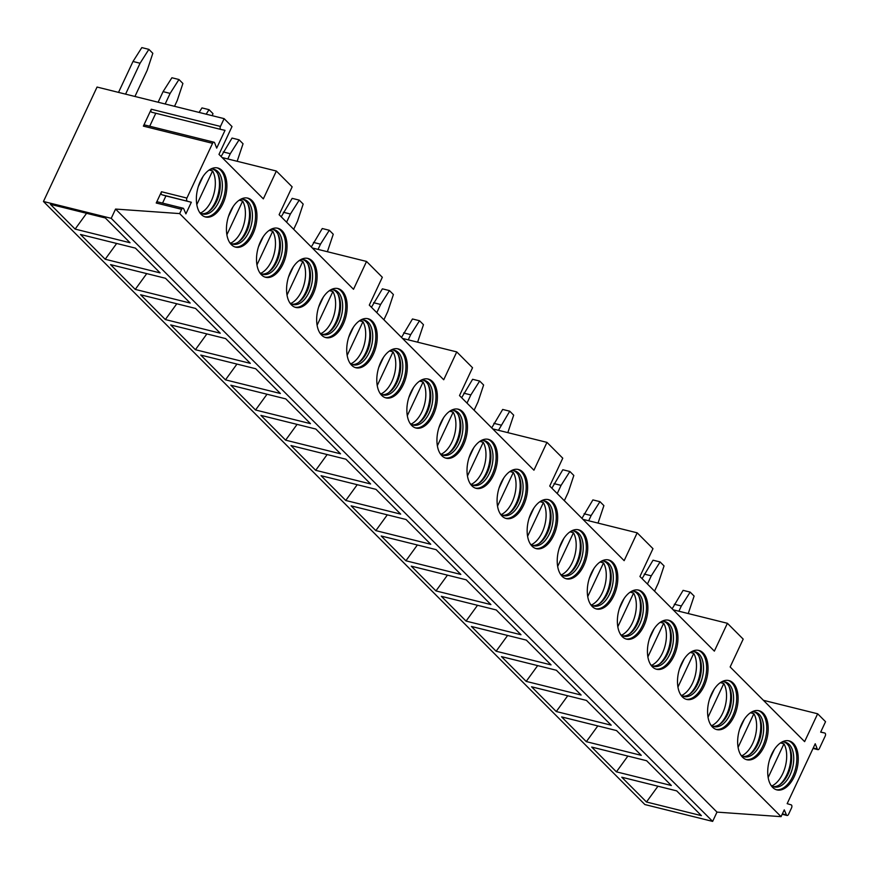 <?xml version="1.0" encoding="UTF-8"?>
<svg xmlns="http://www.w3.org/2000/svg" width="869" height="869" viewBox="0 0 869 869"><rect width="100%" height="100%" fill="white"/><g stroke="black" fill="none" stroke-linecap="round" stroke-linejoin="round"><path stroke-width="1.3" d="M43.45 201.489L644.885 804.553L712.645 821.401L716.99 812.113L781.068 816.654L784.262 809.854L786.456 814.905A2.129 1.217 104 0 0 787.064 815.48A2.129 1.217 104 0 0 788.52 814.372L791.572 807.844A2.129 1.217 104 0 0 791.17 804.846L787.162 803.662L815.231 743.745L817.273 749.002A2.129 1.217 104 0 0 817.903 749.654A2.129 1.217 104 0 0 819.358 748.535L825.213 736.054A2.129 1.217 104 0 0 824.779 733.034A2.129 1.217 104 0 0 824.757 733.034L820.662 732.143L825.55 721.704L817.653 713.786L804.618 741.626L730.145 666.957L743.191 639.117L727.407 623.29L714.361 651.131L639.932 576.495L652.977 548.665L637.183 532.827L624.148 560.668L549.719 486.032L562.764 458.202L546.97 442.375L533.935 470.205L459.505 395.58L472.54 367.739L456.757 351.912L443.722 379.753L369.292 305.117L382.327 277.276L366.544 261.45L353.509 289.29L279.112 214.697L292.158 186.857L276.364 171.03L263.329 198.871L218.977 154.389L232.012 126.559L224.115 118.64L97.056 87.052L43.45 201.489L111.221 218.336L115.566 209.06L179.644 213.589L181.643 209.32A2.129 1.217 104 0 1 183.098 208.212A2.129 1.217 104 0 1 183.707 208.799L185.901 213.85L191.332 202.249L161.906 194.754A2.129 1.217 104 0 1 161.504 191.745L156.224 203.009L181.643 209.32M781.068 816.654L179.644 213.589M161.504 191.745L186.911 198.067A2.129 1.217 104 0 0 187.324 201.065M186.911 198.067L212.557 143.331A2.129 1.217 104 0 1 214.013 142.212A2.129 1.217 104 0 1 214.643 142.853L216.685 148.121L225.017 130.339L220.922 129.448A2.129 1.217 104 0 1 220.9 129.448L151.749 112.253A2.129 1.217 -76 0 1 151.727 112.242A2.129 1.217 -76 0 1 151.293 109.233L220.465 126.429A2.129 1.217 104 0 0 220.9 129.448L151.727 112.242M220.465 126.429L224.115 118.64M252.021 200.598A25.255 14.425 -76 0 1 254.498 230.111A25.255 14.425 -76 0 1 235.608 247.144A25.255 14.425 -76 0 1 231.371 244.667A25.255 14.425 -76 0 1 228.905 215.154A25.255 14.425 -76 0 1 247.795 198.121A25.255 14.425 -76 0 1 252.021 200.598M282.088 230.752A25.255 14.425 -76 0 1 284.565 260.265A25.255 14.425 -76 0 1 265.675 277.298A25.255 14.425 -76 0 1 261.45 274.821A25.255 14.425 -76 0 1 258.973 245.308A25.255 14.425 -76 0 1 277.863 228.275A25.255 14.425 -76 0 1 282.088 230.752M312.167 260.906A25.255 14.425 -76 0 1 314.643 290.42A25.255 14.425 -76 0 1 295.753 307.452A25.255 14.425 -76 0 1 291.517 304.976A25.255 14.425 -76 0 1 289.04 275.462A25.255 14.425 -76 0 1 307.93 258.43A25.255 14.425 -76 0 1 312.167 260.906M342.234 291.061A25.255 14.425 -76 0 1 344.711 320.574A25.255 14.425 -76 0 1 325.821 337.606A25.255 14.425 -76 0 1 321.595 335.13A25.255 14.425 -76 0 1 319.119 305.616A25.255 14.425 -76 0 1 338.008 288.584A25.255 14.425 -76 0 1 342.234 291.061M372.312 321.215A25.255 14.425 -76 0 1 374.778 350.728A25.255 14.425 -76 0 1 355.888 367.761A25.255 14.425 -76 0 1 351.663 365.284A25.255 14.425 -76 0 1 349.186 335.76A25.255 14.425 -76 0 1 368.076 318.738A25.255 14.425 -76 0 1 372.312 321.215M402.38 351.358A25.255 14.425 -76 0 1 404.856 380.883A25.255 14.425 -76 0 1 385.966 397.904A25.255 14.425 -76 0 1 381.73 395.438A25.255 14.425 -76 0 1 379.253 365.914A25.255 14.425 -76 0 1 398.154 348.893A25.255 14.425 -76 0 1 402.38 351.358M432.447 381.513A25.255 14.425 -76 0 1 434.924 411.037A25.255 14.425 -76 0 1 416.034 428.059A25.255 14.425 -76 0 1 411.808 425.593A25.255 14.425 -76 0 1 409.332 396.068A25.255 14.425 -76 0 1 428.221 379.047A25.255 14.425 -76 0 1 432.447 381.513M462.525 411.667A25.255 14.425 -76 0 1 465.002 441.191A25.255 14.425 -76 0 1 446.112 458.213A25.255 14.425 -76 0 1 441.876 455.747A25.255 14.425 -76 0 1 439.399 426.223A25.255 14.425 -76 0 1 458.289 409.201A25.255 14.425 -76 0 1 462.525 411.667M492.593 441.821A25.255 14.425 -76 0 1 495.069 471.346A25.255 14.425 -76 0 1 476.179 488.367A25.255 14.425 -76 0 1 471.954 485.89A25.255 14.425 -76 0 1 469.477 456.377A25.255 14.425 -76 0 1 488.367 439.356A25.255 14.425 -76 0 1 492.593 441.821M522.671 471.976A25.255 14.425 -76 0 1 525.137 501.489A25.255 14.425 -76 0 1 506.247 518.521A25.255 14.425 -76 0 1 502.021 516.045A25.255 14.425 -76 0 1 499.545 486.531A25.255 14.425 -76 0 1 518.435 469.499A25.255 14.425 -76 0 1 522.671 471.976M552.738 502.13A25.255 14.425 -76 0 1 555.215 531.643A25.255 14.425 -76 0 1 536.325 548.676A25.255 14.425 -76 0 1 532.089 546.199A25.255 14.425 -76 0 1 529.612 516.686A25.255 14.425 -76 0 1 548.513 499.653A25.255 14.425 -76 0 1 552.738 502.13M582.806 532.284A25.255 14.425 -76 0 1 585.282 561.798A25.255 14.425 -76 0 1 566.392 578.83A25.255 14.425 -76 0 1 562.167 576.353A25.255 14.425 -76 0 1 559.69 546.84A25.255 14.425 -76 0 1 578.58 529.808A25.255 14.425 -76 0 1 582.806 532.284M612.884 562.439A25.255 14.425 -76 0 1 615.361 591.952A25.255 14.425 -76 0 1 596.46 608.984A25.255 14.425 -76 0 1 592.234 606.508A25.255 14.425 -76 0 1 589.758 576.994A25.255 14.425 -76 0 1 608.648 559.962A25.255 14.425 -76 0 1 612.884 562.439M642.951 592.593A25.255 14.425 -76 0 1 645.428 622.106A25.255 14.425 -76 0 1 626.538 639.139A25.255 14.425 -76 0 1 622.302 636.662A25.255 14.425 -76 0 1 619.836 607.149A25.255 14.425 -76 0 1 638.726 590.116A25.255 14.425 -76 0 1 642.951 592.593M673.019 622.747A25.255 14.425 -76 0 1 675.495 652.261A25.255 14.425 -76 0 1 656.606 669.282A25.255 14.425 -76 0 1 652.38 666.816A25.255 14.425 -76 0 1 649.903 637.292A25.255 14.425 -76 0 1 668.793 620.27A25.255 14.425 -76 0 1 673.019 622.747M703.097 652.891A25.255 14.425 -76 0 1 705.574 682.415A25.255 14.425 -76 0 1 686.684 699.436A25.255 14.425 -76 0 1 682.447 696.971A25.255 14.425 -76 0 1 679.971 667.446A25.255 14.425 -76 0 1 698.861 650.425A25.255 14.425 -76 0 1 703.097 652.891M733.164 683.045A25.255 14.425 -76 0 1 735.641 712.569A25.255 14.425 -76 0 1 716.751 729.591A25.255 14.425 -76 0 1 712.526 727.125A25.255 14.425 -76 0 1 710.049 697.601A25.255 14.425 -76 0 1 728.939 680.579A25.255 14.425 -76 0 1 733.164 683.045M763.243 713.199A25.255 14.425 -76 0 1 765.719 742.723A25.255 14.425 -76 0 1 746.819 759.745A25.255 14.425 -76 0 1 742.593 757.268A25.255 14.425 -76 0 1 740.116 727.755A25.255 14.425 -76 0 1 759.006 710.733A25.255 14.425 -76 0 1 763.243 713.199M793.31 743.353A25.255 14.425 -76 0 1 795.787 772.867A25.255 14.425 -76 0 1 776.897 789.899A25.255 14.425 -76 0 1 772.66 787.423A25.255 14.425 -76 0 1 770.184 757.909A25.255 14.425 -76 0 1 789.085 740.877A25.255 14.425 -76 0 1 793.31 743.353M221.953 170.443A25.255 14.425 -76 0 1 224.43 199.968A25.255 14.425 -76 0 1 205.529 216.989A25.255 14.425 -76 0 1 201.304 214.513A25.255 14.425 -76 0 1 198.827 184.999A25.255 14.425 -76 0 1 217.717 167.978A25.255 14.425 -76 0 1 221.953 170.443M217.011 167.826A25.255 14.425 104 0 1 220.541 170.096A25.255 14.425 -76 0 1 223.224 199.012A25.255 14.425 -76 0 1 204.834 216.783M199.533 212.264A23.039 13.154 -76 0 0 202.89 214.046A23.039 13.154 -76 0 0 220.129 198.512A23.039 13.154 -76 0 0 217.869 171.584A23.039 13.154 104 0 0 214.013 169.336A23.039 13.154 104 0 0 210.2 169.336M212.927 169.151A23.039 13.154 104 0 1 215.751 171.063A23.039 13.154 -76 0 1 218.228 174.702A23.039 13.154 -76 0 1 209.136 211.276A23.039 13.154 -76 0 1 201.847 213.709M217.717 173.713A25.255 14.425 -76 0 1 208.223 211.917M209.114 170.031L212.612 170.9A24.81 14.176 104 0 1 211.384 200.75A24.81 14.176 104 0 1 200.543 213.024M196.807 204.628L212.612 170.9M203.042 176.45L198.317 186.553M247.078 197.98A25.255 14.425 104 0 1 250.609 200.25A25.255 14.425 -76 0 1 253.292 229.166A25.255 14.425 -76 0 1 234.912 246.937M229.601 242.418A23.039 13.154 -76 0 0 232.968 244.2A23.039 13.154 -76 0 0 250.196 228.666A23.039 13.154 -76 0 0 247.937 201.738A23.039 13.154 104 0 0 244.08 199.49A23.039 13.154 104 0 0 240.268 199.49M243.005 199.294A23.039 13.154 104 0 1 245.818 201.217A23.039 13.154 -76 0 1 248.295 204.856A23.039 13.154 -76 0 1 239.203 241.43A23.039 13.154 -76 0 1 231.925 243.863M247.784 203.867A25.255 14.425 -76 0 1 238.291 242.071M239.181 200.185L242.679 201.054A24.81 14.176 104 0 1 241.452 230.904A24.81 14.176 104 0 1 230.611 243.179M233.12 206.605L228.384 216.707M226.885 234.771L242.679 201.054M277.146 228.134A25.255 14.425 104 0 1 280.676 230.404A25.255 14.425 -76 0 1 283.359 259.32A25.255 14.425 -76 0 1 264.98 277.092M259.679 272.562A23.039 13.154 -76 0 0 263.035 274.354A23.039 13.154 -76 0 0 280.274 258.821A23.039 13.154 -76 0 0 278.015 231.893A23.039 13.154 104 0 0 274.148 229.644A23.039 13.154 104 0 0 270.346 229.644M273.072 229.449A23.039 13.154 104 0 1 275.897 231.371A23.039 13.154 -76 0 1 278.373 235.01A23.039 13.154 -76 0 1 269.281 271.584A23.039 13.154 -76 0 1 261.993 274.017M277.863 234.022A25.255 14.425 -76 0 1 268.358 272.225M269.26 230.339L272.747 231.208A24.81 14.176 104 0 1 271.53 261.058A24.81 14.176 104 0 1 260.689 273.333M263.188 236.759L258.451 246.861M256.952 264.926L272.747 231.208M307.224 258.289A25.255 14.425 104 0 1 310.754 260.559A25.255 14.425 -76 0 1 313.437 289.475A25.255 14.425 -76 0 1 295.047 307.246M289.746 302.716A23.039 13.154 -76 0 0 293.103 304.508A23.039 13.154 -76 0 0 310.342 288.975A23.039 13.154 -76 0 0 308.082 262.047A23.039 13.154 104 0 0 304.226 259.788A23.039 13.154 104 0 0 300.413 259.798M303.151 259.603A23.039 13.154 104 0 1 305.964 261.526A23.039 13.154 -76 0 1 308.441 265.164A23.039 13.154 -76 0 1 299.349 301.739A23.039 13.154 -76 0 1 292.071 304.172M307.93 264.176A25.255 14.425 -76 0 1 298.436 302.379M299.327 260.494L302.825 261.363A24.81 14.176 104 0 1 301.597 291.213A24.81 14.176 104 0 1 290.757 303.487M293.266 266.913L288.53 277.015M287.02 295.08L302.825 261.363M337.291 288.443A25.255 14.425 104 0 1 340.822 290.702A25.255 14.425 -76 0 1 343.505 319.629A25.255 14.425 -76 0 1 325.125 337.4M319.814 332.87A23.039 13.154 -76 0 0 323.181 334.663A23.039 13.154 -76 0 0 340.409 319.129A23.039 13.154 -76 0 0 338.15 292.201A23.039 13.154 104 0 0 334.293 289.942A23.039 13.154 104 0 0 330.492 289.953M333.218 289.757A23.039 13.154 104 0 1 336.031 291.669A23.039 13.154 -76 0 1 338.519 295.319A23.039 13.154 -76 0 1 329.427 331.893A23.039 13.154 -76 0 1 322.138 334.326M338.008 294.319A25.255 14.425 -76 0 1 328.504 332.534M329.394 290.648L332.892 291.517A24.81 14.176 104 0 1 331.665 321.367A24.81 14.176 104 0 1 320.824 333.631M323.333 297.068L318.597 307.17M317.098 325.234L332.892 291.517M367.37 318.597A25.255 14.425 104 0 1 370.9 320.857A25.255 14.425 -76 0 1 373.572 349.783A25.255 14.425 -76 0 1 355.193 367.544M349.892 363.025A23.039 13.154 -76 0 0 353.248 364.817A23.039 13.154 -76 0 0 370.487 349.284A23.039 13.154 -76 0 0 368.228 322.356A23.039 13.154 104 0 0 364.372 320.096A23.039 13.154 104 0 0 360.559 320.107M363.285 319.911A23.039 13.154 104 0 1 366.11 321.823A23.039 13.154 -76 0 1 368.586 325.473A23.039 13.154 -76 0 1 359.494 362.047A23.039 13.154 -76 0 1 352.206 364.48M368.076 324.474A25.255 14.425 -76 0 1 358.582 362.688M359.473 320.802L362.96 321.671A24.81 14.176 104 0 1 361.743 351.521A24.81 14.176 104 0 1 350.902 363.785M353.401 327.222L348.675 337.324M347.166 355.388L362.96 321.671M397.437 348.751A25.255 14.425 104 0 1 400.967 351.011A25.255 14.425 -76 0 1 403.651 379.938A25.255 14.425 -76 0 1 385.26 397.698M379.959 393.179A23.039 13.154 -76 0 0 383.327 394.971A23.039 13.154 -76 0 0 400.555 379.438A23.039 13.154 -76 0 0 398.295 352.51A23.039 13.154 104 0 0 394.439 350.25A23.039 13.154 104 0 0 390.626 350.261M393.364 350.066A23.039 13.154 104 0 1 396.177 351.978A23.039 13.154 -76 0 1 398.654 355.627A23.039 13.154 -76 0 1 389.562 392.201A23.039 13.154 -76 0 1 382.284 394.624M398.143 354.628A25.255 14.425 -76 0 1 388.649 392.831M389.54 350.946L393.038 351.815A24.81 14.176 104 0 1 391.81 381.676A24.81 14.176 104 0 1 380.97 393.939M383.479 357.376L378.743 367.478M377.244 385.543L393.038 351.815M427.505 378.895A25.255 14.425 104 0 1 431.035 381.165A25.255 14.425 -76 0 1 433.718 410.081A25.255 14.425 -76 0 1 415.339 427.852M410.027 423.333A23.039 13.154 -76 0 0 413.394 425.126A23.039 13.154 -76 0 0 430.622 409.592A23.039 13.154 -76 0 0 428.374 382.664A23.039 13.154 104 0 0 424.506 380.405A23.039 13.154 104 0 0 420.705 380.416M423.431 380.22A23.039 13.154 104 0 1 426.255 382.132A23.039 13.154 -76 0 1 428.732 385.782A23.039 13.154 -76 0 1 419.64 422.345A23.039 13.154 -76 0 1 412.351 424.778M428.221 384.782A25.255 14.425 -76 0 1 418.717 422.986M419.618 381.1L423.105 381.969A24.81 14.176 104 0 1 421.889 411.83A24.81 14.176 104 0 1 411.037 424.094M413.546 387.52L408.81 397.633M407.311 415.697L423.105 381.969M457.583 409.049A25.255 14.425 104 0 1 461.113 411.319A25.255 14.425 -76 0 1 463.796 440.235A25.255 14.425 -76 0 1 445.406 458.006M440.105 453.488A23.039 13.154 -76 0 0 443.462 455.28A23.039 13.154 -76 0 0 460.7 439.747A23.039 13.154 -76 0 0 458.441 412.818A23.039 13.154 104 0 0 454.585 410.559A23.039 13.154 104 0 0 450.772 410.57M453.509 410.374A23.039 13.154 104 0 1 456.323 412.286A23.039 13.154 -76 0 1 458.799 415.936A23.039 13.154 -76 0 1 449.707 452.499A23.039 13.154 -76 0 1 442.43 454.932M458.289 414.937A25.255 14.425 -76 0 1 448.795 453.14M449.686 411.254L453.183 412.123A24.81 14.176 104 0 1 451.956 441.973A24.81 14.176 104 0 1 441.115 454.248M443.614 417.674L438.888 427.776M437.379 445.851L453.183 412.123M487.65 439.203A25.255 14.425 104 0 1 491.181 441.474A25.255 14.425 -76 0 1 493.864 470.39A25.255 14.425 -76 0 1 475.484 488.161M470.172 483.642A23.039 13.154 -76 0 0 473.54 485.423A23.039 13.154 -76 0 0 490.768 469.89A23.039 13.154 -76 0 0 488.508 442.962A23.039 13.154 104 0 0 484.652 440.713A23.039 13.154 104 0 0 480.85 440.713M483.577 440.529A23.039 13.154 104 0 1 486.39 442.44A23.039 13.154 -76 0 1 488.867 446.09A23.039 13.154 -76 0 1 479.775 482.653A23.039 13.154 -76 0 1 472.497 485.087M488.367 445.091A25.255 14.425 -76 0 1 478.862 483.294M479.753 441.409L483.251 442.278A24.81 14.176 104 0 1 482.023 472.128A24.81 14.176 104 0 1 471.183 484.402M473.692 447.828L468.956 457.93M467.457 476.006L483.251 442.278M517.718 469.358A25.255 14.425 104 0 1 521.259 471.628A25.255 14.425 -76 0 1 523.931 500.544A25.255 14.425 -76 0 1 505.552 518.315M500.251 513.796A23.039 13.154 -76 0 0 503.607 515.578A23.039 13.154 -76 0 0 520.846 500.044A23.039 13.154 -76 0 0 518.587 473.116A23.039 13.154 104 0 0 514.73 470.868A23.039 13.154 104 0 0 510.918 470.868M513.644 470.683A23.039 13.154 104 0 1 516.468 472.595A23.039 13.154 -76 0 1 518.945 476.234A23.039 13.154 -76 0 1 509.853 512.808A23.039 13.154 -76 0 1 502.564 515.241M518.435 475.245A25.255 14.425 -76 0 1 508.93 513.449M509.831 471.563L513.318 472.432A24.81 14.176 104 0 1 512.102 502.282A24.81 14.176 104 0 1 501.261 514.557M503.759 477.983L499.034 488.085M497.524 506.149L513.318 472.432M547.796 499.512A25.255 14.425 104 0 1 551.326 501.782A25.255 14.425 -76 0 1 554.009 530.698A25.255 14.425 -76 0 1 535.619 548.469M530.318 543.94A23.039 13.154 -76 0 0 533.675 545.732A23.039 13.154 -76 0 0 550.913 530.199A23.039 13.154 -76 0 0 548.654 503.27A23.039 13.154 104 0 0 544.798 501.022A23.039 13.154 104 0 0 540.985 501.022M543.722 500.826A23.039 13.154 104 0 1 546.536 502.749A23.039 13.154 -76 0 1 549.012 506.388A23.039 13.154 -76 0 1 539.921 542.962A23.039 13.154 -76 0 1 532.643 545.395M548.502 505.4A25.255 14.425 -76 0 1 539.008 543.603M539.899 501.717L543.397 502.586A24.81 14.176 104 0 1 542.169 532.436A24.81 14.176 104 0 1 531.328 544.711M533.838 508.137L529.102 518.239M527.602 536.303L543.397 502.586M577.863 529.666A25.255 14.425 104 0 1 581.394 531.937A25.255 14.425 -76 0 1 584.077 560.853A25.255 14.425 -76 0 1 565.697 578.624M560.386 574.094A23.039 13.154 -76 0 0 563.753 575.886A23.039 13.154 -76 0 0 580.981 560.353A23.039 13.154 -76 0 0 578.721 533.425A23.039 13.154 104 0 0 574.865 531.165A23.039 13.154 104 0 0 571.063 531.176M573.79 530.981A23.039 13.154 104 0 1 576.614 532.903A23.039 13.154 -76 0 1 579.091 536.542A23.039 13.154 -76 0 1 569.999 573.116A23.039 13.154 -76 0 1 562.71 575.55M578.58 535.554A25.255 14.425 -76 0 1 569.076 573.757M569.977 531.871L573.464 532.74A24.81 14.176 104 0 1 572.236 562.591A24.81 14.176 104 0 1 561.396 574.865M563.905 538.291L559.169 548.393M557.67 566.458L573.464 532.74M607.942 559.821A25.255 14.425 104 0 1 611.472 562.08A25.255 14.425 -76 0 1 614.155 591.007A25.255 14.425 -76 0 1 595.765 608.778M590.464 604.248A23.039 13.154 -76 0 0 593.82 606.041A23.039 13.154 -76 0 0 611.059 590.507A23.039 13.154 -76 0 0 608.8 563.579A23.039 13.154 104 0 0 604.943 561.32A23.039 13.154 104 0 0 601.131 561.331M603.857 561.135A23.039 13.154 104 0 1 606.681 563.058A23.039 13.154 -76 0 1 609.158 566.697A23.039 13.154 -76 0 1 600.066 603.271A23.039 13.154 -76 0 1 592.777 605.704M608.648 565.697A25.255 14.425 -76 0 1 599.154 603.912M600.044 562.026L603.542 562.895A24.81 14.176 104 0 1 602.315 592.745A24.81 14.176 104 0 1 591.474 605.009M593.972 568.445L589.247 578.548M587.737 596.612L603.542 562.895M638.009 589.975A25.255 14.425 104 0 1 641.539 592.234A25.255 14.425 -76 0 1 644.222 621.161A25.255 14.425 -76 0 1 625.843 638.932M620.531 634.403A23.039 13.154 -76 0 0 623.899 636.195A23.039 13.154 -76 0 0 641.126 620.662A23.039 13.154 -76 0 0 638.867 593.733A23.039 13.154 104 0 0 635.011 591.474A23.039 13.154 104 0 0 631.198 591.485M633.935 591.289A23.039 13.154 104 0 1 636.749 593.201A23.039 13.154 -76 0 1 639.226 596.851A23.039 13.154 -76 0 1 630.134 633.425A23.039 13.154 -76 0 1 622.856 635.858M638.715 595.852A25.255 14.425 -76 0 1 629.221 634.066M630.112 592.18L633.61 593.049A24.81 14.176 104 0 1 632.382 622.899A24.81 14.176 104 0 1 621.541 635.163M624.051 598.6L619.315 608.702M617.816 626.766L633.61 593.049M668.076 620.129A25.255 14.425 104 0 1 671.607 622.389A25.255 14.425 -76 0 1 674.29 651.316A25.255 14.425 -76 0 1 655.91 669.076M650.609 664.557A23.039 13.154 -76 0 0 653.966 666.349A23.039 13.154 -76 0 0 671.205 650.816A23.039 13.154 -76 0 0 668.945 623.888A23.039 13.154 104 0 0 665.078 621.628A23.039 13.154 104 0 0 661.276 621.639M664.003 621.444A23.039 13.154 104 0 1 666.827 623.355A23.039 13.154 -76 0 1 669.304 627.005A23.039 13.154 -76 0 1 660.212 663.579A23.039 13.154 -76 0 1 652.923 666.002M668.793 626.006A25.255 14.425 -76 0 1 659.289 664.22M660.19 622.323L663.677 623.192A24.81 14.176 104 0 1 662.46 653.053A24.81 14.176 104 0 1 651.62 665.317M654.118 628.754L649.382 638.856M647.883 656.921L663.677 623.192M698.155 650.284A25.255 14.425 104 0 1 701.685 652.543A25.255 14.425 -76 0 1 704.368 681.459A25.255 14.425 -76 0 1 685.978 699.23M680.677 694.711A23.039 13.154 -76 0 0 684.033 696.504A23.039 13.154 -76 0 0 701.272 680.97A23.039 13.154 -76 0 0 699.013 654.042A23.039 13.154 104 0 0 695.157 651.783A23.039 13.154 104 0 0 691.344 651.793M694.081 651.598A23.039 13.154 104 0 1 696.895 653.51A23.039 13.154 -76 0 1 699.371 657.16A23.039 13.154 -76 0 1 690.279 693.723A23.039 13.154 -76 0 1 683.001 696.156M698.861 656.16A25.255 14.425 -76 0 1 689.367 694.364M690.258 652.478L693.755 653.347A24.81 14.176 104 0 1 692.528 683.208A24.81 14.176 104 0 1 681.687 695.472M684.196 658.898L679.46 669.011M677.95 687.075L693.755 653.347M728.222 680.427A25.255 14.425 104 0 1 731.752 682.697A25.255 14.425 -76 0 1 734.435 711.613A25.255 14.425 -76 0 1 716.056 729.384M710.744 724.865A23.039 13.154 -76 0 0 714.112 726.658A23.039 13.154 -76 0 0 731.34 711.124A23.039 13.154 -76 0 0 729.08 684.196A23.039 13.154 104 0 0 725.224 681.937A23.039 13.154 104 0 0 721.422 681.948M724.149 681.752A23.039 13.154 104 0 1 726.962 683.664A23.039 13.154 -76 0 1 729.449 687.314A23.039 13.154 -76 0 1 720.358 723.877A23.039 13.154 -76 0 1 713.069 726.31M728.939 686.314A25.255 14.425 -76 0 1 719.434 724.518M720.325 682.632L723.823 683.501A24.81 14.176 104 0 1 722.595 713.351A24.81 14.176 104 0 1 711.754 725.626M714.264 689.052L709.528 699.154M708.029 717.229L723.823 683.501M758.3 710.581A25.255 14.425 104 0 1 761.831 712.852A25.255 14.425 -76 0 1 764.503 741.768A25.255 14.425 -76 0 1 746.123 759.539M740.822 755.02A23.039 13.154 -76 0 0 744.179 756.801A23.039 13.154 -76 0 0 761.418 741.268A23.039 13.154 -76 0 0 759.158 714.34A23.039 13.154 104 0 0 755.302 712.091A23.039 13.154 104 0 0 751.489 712.102M754.216 711.907A23.039 13.154 104 0 1 757.04 713.818A23.039 13.154 -76 0 1 759.517 717.468A23.039 13.154 -76 0 1 750.425 754.031A23.039 13.154 -76 0 1 743.136 756.464M759.006 716.469A25.255 14.425 -76 0 1 749.512 754.672M750.403 712.786L753.89 713.655A24.81 14.176 104 0 1 752.673 743.506A24.81 14.176 104 0 1 741.833 755.78M744.331 719.206L739.606 729.308M738.096 747.383L753.89 713.655M788.368 740.736A25.255 14.425 104 0 1 791.898 743.006A25.255 14.425 -76 0 1 794.581 771.922A25.255 14.425 -76 0 1 776.191 789.693M770.89 785.174A23.039 13.154 -76 0 0 774.257 786.956A23.039 13.154 -76 0 0 791.485 771.422A23.039 13.154 -76 0 0 789.226 744.494A23.039 13.154 104 0 0 785.37 742.245A23.039 13.154 104 0 0 781.557 742.245M784.294 742.061A23.039 13.154 104 0 1 787.108 743.973A23.039 13.154 -76 0 1 789.584 747.612A23.039 13.154 -76 0 1 780.492 784.186A23.039 13.154 -76 0 1 773.214 786.619M789.074 746.623A25.255 14.425 -76 0 1 779.58 784.826M780.471 742.941L783.968 743.81A24.81 14.176 104 0 1 782.741 773.66A24.81 14.176 104 0 1 771.9 785.934M774.409 749.36L769.673 759.463M768.174 777.527L783.968 743.81M222.116 157.55L276.364 171.03M673.149 609.799L727.407 623.29M582.936 519.347L637.183 532.827M492.723 428.884L546.97 442.375M402.51 338.421L456.757 351.912M312.297 247.969L366.544 261.45M817.653 713.786L763.406 700.305M134.934 96.47L147.165 70.367L152.825 53.313L148.881 49.359L141.821 47.599L133 61.482L118.521 92.386M148.881 49.359L140.061 63.241L125.581 94.145M133 61.482L140.061 63.241M174.517 106.311L177.233 100.522L182.903 83.467L178.96 79.513L171.899 77.754L163.079 91.636L158.115 102.227M178.96 79.513L170.128 93.396L165.175 103.987M163.079 91.636L170.128 93.396M212.286 115.696L212.97 113.622L209.027 109.668L201.966 107.908L199.099 112.427M209.027 109.668L206.159 114.176M237.161 161.286L243.048 143.776L239.094 139.822L232.034 138.062L221.084 156.507M239.094 139.822L230.274 153.704L227.808 158.962M223.214 151.945L230.274 153.704M293.689 229.307L297.524 221.128L303.183 204.085L299.24 200.12L292.18 198.371L281.219 216.815M299.24 200.12L290.42 214.002L286.585 222.192M283.359 212.253L290.42 214.002M327.385 251.717L333.262 234.239L329.308 230.274L322.258 228.525L311.298 246.97M329.308 230.274L320.487 244.156L318.043 249.392M313.427 242.408L320.487 244.156M383.902 319.77L387.737 311.591L393.407 294.537L389.453 290.583L382.393 288.834L371.443 307.268M389.453 290.583L380.633 304.465L376.798 312.644M373.572 302.705L380.633 304.465M417.609 342.18L423.475 324.691L419.531 320.737L412.471 318.977L401.511 337.422M419.531 320.737L410.7 334.619L408.256 339.855M403.651 332.86L410.7 334.619M474.116 410.233L477.95 402.043L483.62 385L479.666 381.046L472.617 379.286L461.656 397.73M479.666 381.046L470.846 394.928L467.011 403.107M463.785 393.168L470.846 394.928M507.822 432.643L513.688 415.154L509.745 411.2L502.684 409.44L491.724 427.885M509.745 411.2L498.469 430.307M493.864 423.322L500.924 425.082M564.329 500.685L568.163 492.506L573.833 475.462L569.89 471.498L562.83 469.749L551.869 488.193M569.89 471.498L561.059 485.38L557.235 493.57M554.009 483.631L561.059 485.38M598.035 523.095L603.901 505.617L599.958 501.652L592.897 499.903L581.937 518.348M599.958 501.652L591.137 515.534L588.682 520.77M584.077 513.785L591.137 515.534M654.553 591.148L658.376 582.969L664.046 565.915L660.103 561.961L653.043 560.212L642.082 578.645M660.103 561.961L651.283 575.843L647.448 584.022M644.222 574.083L651.283 575.843M688.248 613.557L694.114 596.069L690.171 592.115L683.11 590.355L672.15 608.8M690.171 592.115L681.35 605.997L678.895 611.233M674.29 604.237L681.35 605.997M214.013 142.212L144.841 125.017A2.129 1.217 -76 0 0 143.374 126.124L151.293 109.233M162.557 203.107L165.925 195.927L161.906 194.754M183.098 208.212L157.691 201.89A2.129 1.217 104 0 0 156.224 203.009M191.332 202.249L165.925 195.927M716.99 812.113L115.566 209.06M712.645 821.401L111.221 218.336M50.413 204.324L105.334 217.967L130.035 242.744L75.125 229.09L50.413 204.324M80.491 234.467L135.412 248.121L160.113 272.899L105.192 259.244L80.491 234.467M110.559 264.621L165.479 278.276L190.181 303.053L135.26 289.399L110.559 264.621M140.626 294.776L195.547 308.43L220.259 333.207L165.338 319.553L140.626 294.776M170.704 324.93L225.625 338.584L250.326 363.361L195.406 349.707L170.704 324.93M200.772 355.084L255.692 368.738L280.394 393.505L225.484 379.851L200.772 355.084M230.85 385.239L285.771 398.893L310.472 423.659L255.551 410.005L230.85 385.239M260.917 415.393L315.838 429.047L340.539 453.814L285.619 440.159L260.917 415.393M290.985 445.547L345.905 459.201L370.618 483.968L315.697 470.314L290.985 445.547M321.063 475.701L375.984 489.356L400.685 514.122L345.764 500.468L321.063 475.701M351.13 505.845L406.051 519.499L430.752 544.276L375.832 530.622L351.13 505.845M381.209 535.999L436.119 549.653L460.831 574.431L405.91 560.777L381.209 535.999M411.276 566.154L466.197 579.808L490.898 604.585L435.977 590.931L411.276 566.154M441.343 596.308L496.264 609.962L520.976 634.739L466.056 621.085L441.343 596.308M471.422 626.462L526.342 640.116L551.044 664.883L496.123 651.229L471.422 626.462M501.489 656.616L556.41 670.271L581.111 695.037L526.19 681.383L501.489 656.616M531.556 686.771L586.477 700.425L611.189 725.191L556.269 711.537L531.556 686.771M561.635 716.925L616.555 730.579L641.257 755.346L586.336 741.691L561.635 716.925M591.702 747.079L646.623 760.733L671.324 785.5L616.414 771.846L591.702 747.079M621.78 777.223L676.701 790.877L701.402 815.654L646.482 802L621.78 777.223M86.585 213.307L75.125 229.09M116.663 243.461L105.192 259.244M146.731 273.616L135.26 289.399M176.798 303.77L165.338 319.553M206.876 333.924L195.406 349.707M236.944 364.078L225.484 379.851M267.022 394.233L255.551 410.005M297.089 424.387L285.619 440.159M327.157 454.541L315.697 470.314M357.235 484.685L345.764 500.468M387.302 514.839L375.832 530.622M417.37 544.993L405.91 560.777M447.448 575.148L435.977 590.931M477.515 605.302L466.056 621.085M507.594 635.456L496.123 651.229M537.661 665.611L526.19 681.383M567.729 695.765L556.269 711.537M597.807 725.919L586.336 741.691M627.874 756.063L616.414 771.846M657.952 786.217L646.482 802M149.707 126.222L155.79 113.252M786.456 814.905L782.372 813.884M143.374 126.124L212.557 143.331M824.757 733.034L820.716 732.024L824.779 733.034M817.273 749.002L813.232 748.003M782.187 814.275L787.064 815.48M813.026 748.437L817.903 749.654"/></g></svg>
